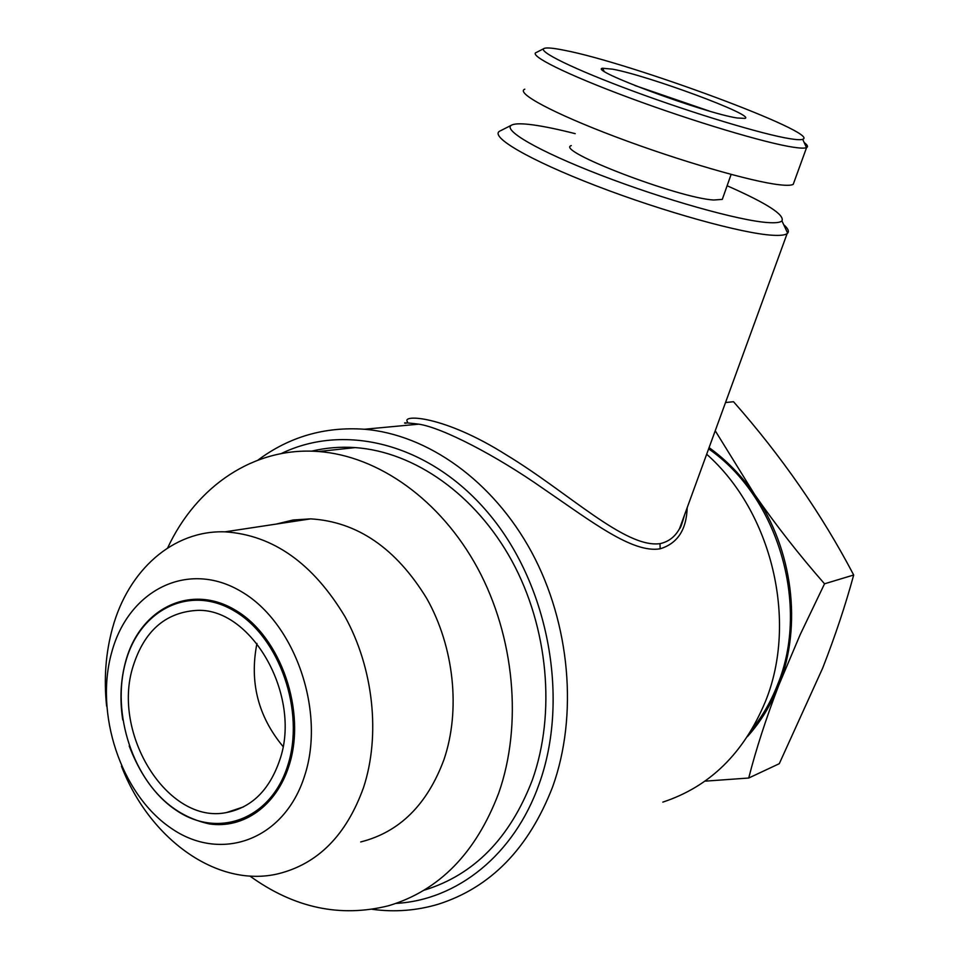 <?xml version="1.0" encoding="UTF-8"?>
<svg xmlns="http://www.w3.org/2000/svg" width="959" height="959" viewBox="0 0 959 959"><rect width="100%" height="100%" fill="white"/><g stroke="black" fill="none" stroke-linecap="round" stroke-linejoin="round"><path stroke-width="1.44" d="M715.234 430.759L754.697 494.592C776.071 525.376 799.35 555.105 824.536 583.803L800.214 634.558L778.78 685.241C766.073 718.351 756.052 749.279 748.715 778.025L779.283 763.688L822.666 668.123C835.145 636.165 845.49 605.129 853.69 575.004C821.719 514.096 781.657 456.34 733.527 401.725L725.531 402.528M287.724 765.582C305.322 711.626 279.656 637.675 234.943 611.339C190.469 584.175 140.206 609.097 125.833 661.29C110.836 713.112 133.277 781.237 175.437 809.768C217.309 839.053 270.786 819.957 287.724 765.582M129.201 745.958C145.96 789.904 172.692 815.893 209.386 823.925C243.394 829.044 276.288 805.944 288.983 765.833C306.724 711.458 280.855 636.92 235.794 610.404C190.961 583.048 140.326 608.186 125.845 660.763C120.63 679.451 119.599 699.171 122.752 719.921M133.181 666.014C111.196 733.335 167.729 824.896 226.552 812.537C251.642 807.562 269.335 790.168 279.632 760.367C302.576 695.587 250.623 605.752 195.24 610.511C164.864 612.969 144.174 631.466 133.181 666.014M256.952 643.441C249.352 681.957 258.031 716.301 283.001 746.462M304.602 775.891C325.88 711.434 294.94 622.727 241.416 591.655C188.18 559.612 128.722 589.905 111.867 651.76C94.282 713.208 120.666 793.656 170.558 827.821C220.126 862.884 284.116 840.851 304.602 775.891M121.457 766.169C149.34 838.885 217.106 888.262 278.038 873.817C317.897 863.963 346.403 835.193 363.533 787.531C380.687 735.397 373.495 668.339 345.072 616.793C313.03 563.317 273.003 534.99 225.017 531.837C172.968 530.051 128.314 570.245 112.575 627.869C105.718 652.635 103.728 678.708 106.605 706.088M360.716 841.942C399.471 832.184 427.223 804.721 443.981 759.564C460.788 710.175 454.087 647.001 426.779 598.512C395.983 548.212 357.263 521.66 310.632 518.867L293.178 519.982L276.384 524.046M424.13 890.192C473.866 875.016 509.936 838.298 532.341 780.027C556.076 713.352 548.212 627.63 511.95 561.003C475.532 494.412 414.264 451.761 355.274 447.601C340.301 446.57 325.736 447.769 311.603 451.174M249.879 876.035C294.101 908.005 340.409 917.883 388.803 905.68C439.342 890.443 475.976 852.923 498.704 793.105C522.715 724.776 514.587 636.68 477.618 568.184C440.493 499.723 378.194 455.861 318.4 451.521C254.147 446.558 196.403 486.045 167.633 547.961M708.629 448.884C777.929 496.546 810.331 605.369 777.617 684.618C771.18 701.077 762.717 715.834 752.24 728.888M727.114 185.758C766.577 203.14 784.858 214.852 781.945 220.906C780.206 222.56 775.471 223.111 767.727 222.56C739.053 220.666 664.251 199.676 600.897 175.221C537.352 150.779 500.634 129.093 512.226 124.826C515.786 123.435 522.895 123.483 533.588 124.97C544.796 126.552 558.677 129.453 575.208 133.661M783.719 224.718C788.01 228.47 789.317 231.287 787.639 233.157L787.135 233.588C785.013 235.147 780.17 235.698 772.63 235.255C742.554 233.648 663.94 211.915 596.582 185.974C529.044 160.033 489.078 136.478 499.807 131.095M407.503 421.828C401.09 414.336 443.418 415.031 506.508 455.01C568.327 492.399 625.196 548.428 659.972 543.645L660.871 543.465C669.046 541.427 675.28 536.477 679.547 528.613L684.462 515.139M396.043 903.402C457.059 900.045 514.156 854.996 539.102 784.102C569.55 699.878 549.087 587.172 490.636 515.894C432.245 444.365 345.923 422.008 281.215 453.595M372.32 909.312C394.652 912.345 416.59 910.654 438.119 904.265C490.576 887.602 528.757 848.463 552.636 786.859C578.277 715.606 570.221 623.841 531.694 552.264C492.986 480.723 427.63 434.559 364.468 429.248C324.729 426.491 289.234 436.777 258.007 460.08M662.825 802.12C709.732 786.692 743.92 753.163 765.414 701.52C798.164 621.216 771.851 511.758 706.675 454.242M687.195 507.659C686.488 529.788 677.474 543.501 660.152 548.8C632.472 553.535 591.355 521.408 543.573 488.838C495.779 455.225 442.183 427.666 418.831 424.166L364.468 429.248M612.657 69.18C648.308 75.629 755.764 115.404 745.047 118.401L737.111 117.981C704.11 113.042 587.076 69.587 602.636 68.245L612.657 69.18M634.87 85.507L709.264 111.052M790.036 138.731C763.556 134.608 694.088 113.689 633.827 91.393C573.41 69.072 536.201 50.707 544.412 48.322C547.145 47.471 553.858 48.142 564.551 50.324C631.394 63.09 821.623 133.565 802.683 139.283C800.873 139.978 796.665 139.786 790.036 138.731M804.157 142.519C807.514 145.049 808.317 146.739 806.579 147.59L806.495 147.614C804.649 148.405 800.262 148.273 793.345 147.23C765.738 143.167 692.818 121.349 629.631 97.89C566.278 74.418 527.57 55.023 536.441 52.409L543.729 48.669M794.088 181.982L793.237 184.332C791.343 185.435 786.859 185.602 779.775 184.811C751.88 181.85 678.924 160.74 616.146 137.029C553.199 113.318 515.283 92.831 524.777 89.187M722.882 197.722L722.295 199.388L713.628 200.011C677.833 197.95 554.242 150.419 571.288 145.6M747.529 736.488C760.691 721.839 771.108 704.757 778.78 685.241C802.443 626.059 792.757 549.039 754.697 494.592C741.739 475.856 726.538 460.2 709.085 447.625M748.715 778.025L704.925 781.165M853.69 575.004L824.536 583.803M660.152 548.8L659.972 543.645M243.406 806.927L226.552 812.537M310.632 518.867L225.017 531.837M355.274 447.601L318.4 451.521M781.945 220.906L787.639 233.157M787.135 233.588L679.547 528.613C680.339 528.625 682.029 523.998 684.618 514.719M405.981 422.871C407.887 424.238 395.935 421.265 418.831 424.166L418.831 424.166M731.118 174.418L722.295 199.388M806.579 147.59L793.237 184.332M802.683 139.283L806.495 147.614M604.026 71.134L602.636 68.245M511.435 125.221L500.514 130.748"/></g></svg>
